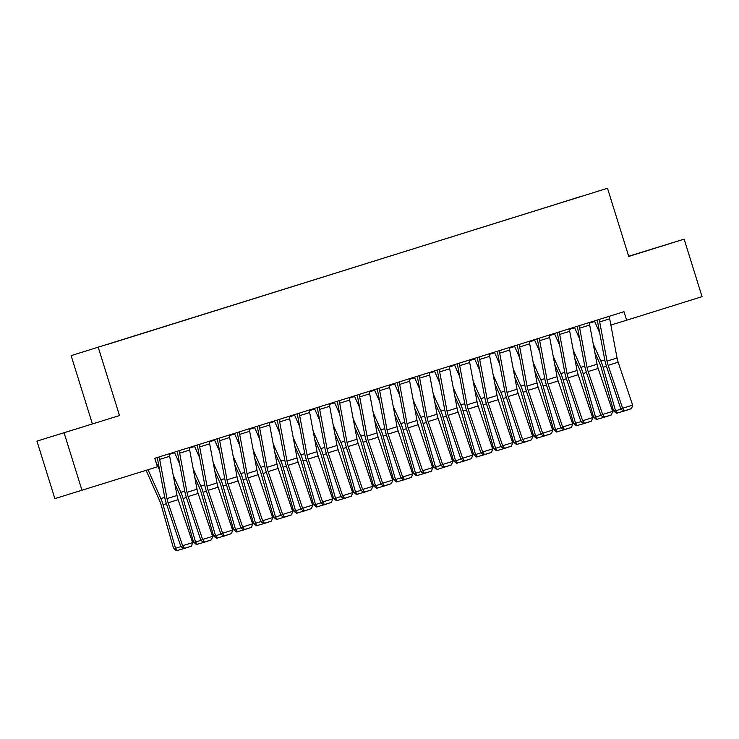 <?xml version="1.0" encoding="UTF-8"?>
<svg xmlns="http://www.w3.org/2000/svg" width="739" height="739" viewBox="0 0 739 739"><rect width="100%" height="100%" fill="white"/><g stroke="black" fill="none" stroke-linecap="round" stroke-linejoin="round"><path stroke-width="1.11" d="M84.043 426.56L61.706 433.47L84.043 426.56M628.704 256.35L659.382 246.78L628.686 256.313M36.95 441.118L119.496 415.549L36.95 441.118L54.862 498.631L157.416 466.817L154.765 458.3L623.993 311.692L626.644 320.218L702.05 296.653L684.138 239.14L628.667 256.248M92.357 423.807L71.12 355.635L607.495 188.269L71.12 355.635M596.909 320.153L597.934 323.433M581.648 196.278L107.7 344.356M581.676 196.186L550.971 205.885M107.645 344.282L550.971 205.867M64.09 432.851L82.011 490.373M607.495 188.269L628.732 256.442L684.138 239.14M119.496 415.549L98.259 347.367M610.867 325.021L626.644 320.218M609.693 318.795L599.698 321.927A7.806 2.688 72.6 0 0 599.08 319.479L609.084 316.357A7.806 2.688 72.6 0 1 609.693 318.795L617.047 357.99A11.159 3.834 -107.4 0 0 618.155 362.212L632.639 405.12L622.644 408.242L624.557 410.792L623.873 411.161L631.559 408.602L624.557 410.792M599.698 321.927L607.042 361.112A11.159 3.834 -107.4 0 0 608.151 365.334L622.644 408.242L620.926 409.166L606.442 366.258A16.738 5.755 72.6 0 1 604.77 359.921L597.426 320.735A2.235 0.767 -107.4 0 0 597.251 320.052M620.926 409.166L623.873 411.161M631.559 408.602L632.639 405.12M594.83 352.438L599.68 363.348A11.159 3.834 72.6 0 1 601.167 367.459L613.601 410.995L615.55 410.801L603.116 367.274A16.738 5.755 -107.4 0 0 600.89 361.103L593.223 343.875M599.68 332.781L594.664 321.493A2.235 0.767 72.6 0 1 594.442 320.929M623.818 411.124L616.483 413.249L613.601 410.995M617.259 413.175L615.55 410.801L620.917 409.129M589.694 325.049L579.69 328.171A7.806 2.688 72.6 0 0 579.08 325.733L589.085 322.601A7.806 2.688 72.6 0 1 589.694 325.049L597.047 364.235A11.159 3.834 -107.4 0 0 598.156 368.456L612.64 411.364L602.645 414.496L604.557 417.045L603.865 417.415L611.55 414.856L604.557 417.045M579.69 328.171L587.043 367.357A11.159 3.834 -107.4 0 0 588.152 371.588L602.645 414.496L600.927 415.41L586.443 372.502A16.738 5.755 72.6 0 1 584.771 366.174L577.427 326.989A2.235 0.767 -107.4 0 0 577.251 326.296M600.927 415.41L603.865 417.415M611.55 414.856L612.64 411.364M569.695 331.294L559.691 334.425A7.806 2.688 72.6 0 0 559.081 331.977L569.085 328.855A7.806 2.688 72.6 0 1 569.695 331.294L577.039 370.488A11.159 3.834 -107.4 0 0 578.157 374.71L592.641 417.618L582.637 420.74L584.549 423.29L583.865 423.659L591.551 421.101L584.549 423.29M559.691 334.425L567.044 373.611A11.159 3.834 -107.4 0 0 568.152 377.832L582.637 420.74L580.928 421.664L566.434 378.756A16.738 5.755 72.6 0 1 564.772 372.419L557.418 333.234A2.235 0.767 -107.4 0 0 557.252 332.55M580.928 421.664L583.865 423.659M591.551 421.101L592.641 417.618M574.831 358.683L579.681 369.602A11.159 3.834 72.6 0 1 581.168 373.712L593.602 417.239L595.551 417.055L583.108 373.518A16.738 5.755 -107.4 0 0 580.882 367.357L573.224 350.129M579.681 339.035L574.665 327.746A2.235 0.767 72.6 0 1 574.443 327.174M603.809 417.378L596.484 419.503L593.602 417.239M597.26 419.419L595.551 417.055L600.909 415.373M554.832 364.937L559.682 375.846A11.159 3.834 72.6 0 1 561.169 379.957L573.603 423.493L575.542 423.299L563.109 379.772A16.738 5.755 -107.4 0 0 560.883 373.601L553.225 356.374M559.682 345.279L554.666 333.991A2.235 0.767 72.6 0 1 554.444 333.428M583.81 423.623L576.475 425.747L573.603 423.493M577.261 425.673L575.542 423.299L580.909 421.627M549.696 337.547L539.692 340.67A7.806 2.688 72.6 0 0 539.082 338.231L549.077 335.1A7.806 2.688 72.6 0 1 549.696 337.547L557.04 376.733A11.159 3.834 -107.4 0 0 558.148 380.954L572.642 423.863L562.638 426.985L564.55 429.544L563.866 429.913L571.552 427.354L564.55 429.544M539.692 340.67L547.045 379.855A11.159 3.834 -107.4 0 0 548.153 384.077L562.638 426.985L560.919 427.909L546.435 385.001A16.738 5.755 72.6 0 1 544.772 378.673L537.419 339.487A2.235 0.767 -107.4 0 0 537.253 338.795M560.919 427.909L563.866 429.913M571.552 427.354L572.642 423.863M529.078 341.344L529.078 341.353A7.806 2.688 72.6 0 1 529.687 343.792L537.041 382.987A11.159 3.834 -107.4 0 0 538.149 387.208L552.643 430.116L542.638 433.239L544.551 435.788L543.867 436.158L551.553 433.599L544.551 435.788M519.074 344.476L519.083 344.476A7.806 2.688 72.6 0 1 519.693 346.924L527.036 386.109A11.159 3.834 -107.4 0 0 528.154 390.331L542.638 433.239L540.92 434.162L526.436 391.254A16.738 5.755 72.6 0 1 524.773 384.917L517.42 345.732A2.235 0.767 -107.4 0 0 517.245 345.048M540.92 434.162L543.867 436.158M551.553 433.599L552.643 430.116M534.824 371.181L539.682 382.1A11.159 3.834 72.6 0 1 541.16 386.211L553.603 429.738L555.543 429.553L543.11 386.017A16.738 5.755 -107.4 0 0 540.883 379.855L533.225 362.627M539.682 351.533L534.657 340.245A2.235 0.767 72.6 0 1 534.445 339.672M563.811 429.876L556.476 432.001L553.603 429.738M557.252 431.918L555.543 429.553L560.91 427.872M514.824 377.435L519.683 388.344A11.159 3.834 72.6 0 1 521.161 392.455L533.595 435.992L535.544 435.798L523.11 392.261A16.738 5.755 -107.4 0 0 520.884 386.1L513.217 368.872M519.683 357.778L514.658 346.489A2.235 0.767 72.6 0 1 514.446 345.917M543.812 436.121L536.477 438.245L533.595 435.992M537.253 438.172L535.544 435.798L540.911 434.126M509.688 350.046L499.693 353.168A7.806 2.688 72.6 0 0 499.074 350.72L509.079 347.598A7.806 2.688 72.6 0 1 509.688 350.046L517.041 389.231A11.159 3.834 -107.4 0 0 518.15 393.453L532.634 436.361L522.639 439.483L524.551 442.042L523.859 442.412L531.544 439.853L524.551 442.042M499.693 353.168L507.037 392.354A11.159 3.834 -107.4 0 0 508.146 396.575L522.639 439.483L520.921 440.407L506.437 397.499A16.738 5.755 72.6 0 1 504.765 391.171L497.421 351.986A2.235 0.767 -107.4 0 0 497.245 351.293M520.921 440.407L523.859 442.412M531.544 439.853L532.634 436.361M494.825 383.68L499.675 394.598A11.159 3.834 72.6 0 1 501.162 398.709L513.596 442.236L515.545 442.051L503.102 398.515A16.738 5.755 -107.4 0 0 500.876 392.354L493.218 375.126M499.675 364.031L494.659 352.743A2.235 0.767 72.6 0 1 494.437 352.17M523.803 442.375L516.478 444.499L513.596 442.236M517.254 444.416L515.545 442.051L520.912 440.37M489.689 356.29L479.685 359.422A7.806 2.688 72.6 0 0 479.075 356.974L489.079 353.852A7.806 2.688 72.6 0 1 489.689 356.29L497.042 395.485A11.159 3.834 -107.4 0 0 498.151 399.707L512.635 442.615L502.631 445.737L504.543 448.287L503.859 448.656L511.545 446.097L504.543 448.287M479.685 359.422L487.038 398.607A11.159 3.834 -107.4 0 0 488.146 402.829L502.631 445.737L500.922 446.661L486.428 403.753A16.738 5.755 72.6 0 1 484.766 397.416L477.412 358.23A2.235 0.767 -107.4 0 0 477.246 357.537M500.922 446.661L503.859 448.656M511.545 446.097L512.635 442.615M474.826 389.933L479.676 400.843A11.159 3.834 72.6 0 1 481.163 404.954L493.597 448.49L495.536 448.296L483.103 404.76A16.738 5.755 -107.4 0 0 480.877 398.598L473.219 381.37M479.676 370.276L474.66 358.988A2.235 0.767 72.6 0 1 474.438 358.415M503.804 448.619L496.479 450.744L493.597 448.49M497.255 450.67L495.536 448.296L500.903 446.624M469.69 362.544L459.686 365.666A7.806 2.688 72.6 0 0 459.076 363.218L469.08 360.096A7.806 2.688 72.6 0 1 469.69 362.544L477.034 401.73A11.159 3.834 -107.4 0 0 478.151 405.951L492.636 448.859L482.632 451.982L484.544 454.54L483.86 454.91L491.546 452.351L484.544 454.54M459.686 365.666L467.039 404.852A11.159 3.834 -107.4 0 0 468.147 409.073L482.632 451.982L480.923 452.905L466.429 409.997A16.738 5.755 72.6 0 1 464.766 403.67L457.413 364.475A2.235 0.767 -107.4 0 0 457.247 363.791M480.923 452.905L483.86 454.91M491.546 452.351L492.636 448.859M454.818 396.178L459.676 407.097A11.159 3.834 72.6 0 1 461.164 411.207L473.597 454.734L475.537 454.55L463.104 411.013A16.738 5.755 -107.4 0 0 460.877 404.852L453.219 387.624M459.676 376.53L454.661 365.242A2.235 0.767 72.6 0 1 454.439 364.669M483.805 454.873L476.47 456.988L473.597 454.734M477.246 456.914L475.537 454.55L480.904 452.868M449.681 368.789L439.687 371.92A7.806 2.688 72.6 0 0 439.077 369.472L449.072 366.35A7.806 2.688 72.6 0 1 449.681 368.789L457.035 407.983A11.159 3.834 -107.4 0 0 458.143 412.205L472.637 455.113L462.632 458.235L464.545 460.785L463.861 461.154L471.547 458.596L464.545 460.785M439.687 371.92L447.03 411.106A11.159 3.834 -107.4 0 0 448.148 415.327L462.632 458.235L460.914 459.159L446.43 416.251A16.738 5.755 72.6 0 1 444.767 409.914L437.414 370.729A2.235 0.767 -107.4 0 0 437.239 370.036M460.914 459.159L463.861 461.154M471.547 458.596L472.637 455.113M434.818 402.422L439.677 413.341A11.159 3.834 72.6 0 1 441.155 417.452L453.598 460.988L455.538 460.794L443.104 417.258A16.738 5.755 -107.4 0 0 440.878 411.096L433.22 393.869M439.677 382.774L434.652 371.486A2.235 0.767 72.6 0 1 434.44 370.913M463.806 461.118L456.471 463.242L453.598 460.988M457.247 463.168L455.538 460.794L460.905 459.122M429.682 375.042L419.687 378.165A7.806 2.688 72.6 0 0 419.068 375.717L429.073 372.595A7.806 2.688 72.6 0 1 429.682 375.042L437.035 414.228A11.159 3.834 -107.4 0 0 438.144 418.45L452.628 461.358L442.633 464.48L444.545 467.039L443.853 467.408L451.547 464.849L444.545 467.039M414.819 408.676L419.669 419.595A11.159 3.834 72.6 0 1 421.156 423.706L433.59 467.233L435.539 467.039L440.906 465.367L426.431 422.496A16.738 5.755 72.6 0 1 424.759 416.168L417.415 376.973A2.235 0.767 -107.4 0 0 417.239 376.29M443.853 467.408L440.915 465.404L442.633 464.48L428.14 421.572A11.159 3.834 -107.4 0 1 427.031 417.35L419.687 378.165M451.547 464.849L452.628 461.358M443.806 467.371L437.248 469.413L435.539 467.039L423.105 423.512A16.738 5.755 -107.4 0 0 420.87 417.35L413.212 400.122M419.669 389.028L414.653 377.74A2.235 0.767 72.6 0 1 414.431 377.167M437.248 469.413L433.59 467.233M409.683 381.287L399.679 384.419A7.806 2.688 72.6 0 0 399.069 381.971L409.073 378.848A7.806 2.688 72.6 0 1 409.683 381.287L417.036 420.473A11.159 3.834 -107.4 0 0 418.145 424.703L432.629 467.611L422.634 470.734L424.546 473.283L423.853 473.653L431.539 471.094L424.546 473.283M399.679 384.419L407.032 423.604A11.159 3.834 -107.4 0 0 408.14 427.826L422.634 470.734L420.916 471.658L406.422 428.749A16.738 5.755 72.6 0 1 404.76 422.412L397.416 383.227A2.235 0.767 -107.4 0 0 397.24 382.534M420.916 471.658L423.853 473.653M431.539 471.094L432.629 467.611M394.82 414.921L399.67 425.84A11.159 3.834 72.6 0 1 401.157 429.95L413.591 473.487L415.53 473.293L403.097 429.756A16.738 5.755 -107.4 0 0 400.871 423.595L393.213 406.367M399.67 395.273L394.654 383.984A2.235 0.767 72.6 0 1 394.432 383.412M423.798 473.616L416.473 475.74L413.591 473.487M417.249 475.667L415.53 473.293L420.897 471.611M389.684 387.541L379.68 390.663A7.806 2.688 72.6 0 0 379.07 388.215L389.074 385.093A7.806 2.688 72.6 0 1 389.684 387.541L397.028 426.726A11.159 3.834 -107.4 0 0 398.145 430.948L412.63 473.856L402.626 476.978L404.538 479.528L403.854 479.897L411.54 477.348L404.538 479.528M379.68 390.663L387.033 429.849A11.159 3.834 -107.4 0 0 388.141 434.07L402.626 476.978L400.917 477.902L386.423 434.994A16.738 5.755 72.6 0 1 384.76 428.666L377.407 389.471A2.235 0.767 -107.4 0 0 377.241 388.788M400.917 477.902L403.854 479.897M411.54 477.348L412.63 473.856M374.821 421.175L379.67 432.093A11.159 3.834 72.6 0 1 381.158 436.195L393.591 479.731L395.531 479.537L383.098 436.01A16.738 5.755 -107.4 0 0 380.871 429.849L373.213 412.611M379.67 401.526L374.655 390.229A2.235 0.767 72.6 0 1 374.433 389.665M403.799 479.86L396.464 481.985L393.591 479.731M397.249 481.911L395.531 479.537L400.898 477.865M359.071 394.46L369.066 391.347A7.806 2.688 72.6 0 1 369.685 393.785L377.029 432.971A11.159 3.834 -107.4 0 0 378.137 437.202L392.631 480.11L382.626 483.232L384.539 485.782L383.855 486.151L391.541 483.592L384.539 485.782M359.071 394.469A7.806 2.688 72.6 0 1 359.681 396.908L367.034 436.102A11.159 3.834 -107.4 0 0 368.142 440.324L382.626 483.232L380.908 484.156L366.424 441.248A16.738 5.755 72.6 0 1 364.761 434.911L357.408 395.725A2.235 0.767 -107.4 0 0 357.242 395.032M380.908 484.156L383.855 486.151M391.541 483.592L392.631 480.11M354.812 427.419L359.671 438.338A11.159 3.834 72.6 0 1 361.149 442.449L373.592 485.985L375.532 485.791L363.098 442.255A16.738 5.755 -107.4 0 0 360.872 436.093L353.214 418.865M359.671 407.771L354.646 396.483A2.235 0.767 72.6 0 1 354.434 395.91M383.8 486.114L376.465 488.239L373.592 485.985M377.241 488.165L375.532 485.791L380.899 484.11M349.676 400.039L339.681 403.161A7.806 2.688 72.6 0 0 339.072 400.714L349.067 397.591A7.806 2.688 72.6 0 1 349.676 400.039L357.029 439.225A11.159 3.834 -107.4 0 0 358.138 443.446L372.632 486.354L362.627 489.477L364.539 492.026L363.856 492.396L371.541 489.846L364.539 492.026M339.681 403.161L347.025 442.347A11.159 3.834 -107.4 0 0 348.143 446.568L362.627 489.477L360.909 490.4L346.425 447.492A16.738 5.755 72.6 0 1 344.753 441.165L337.409 401.97A2.235 0.767 -107.4 0 0 337.233 401.286M360.909 490.4L363.856 492.396M371.541 489.846L372.632 486.354M334.813 433.673L339.663 444.592A11.159 3.834 72.6 0 1 341.15 448.693L353.584 492.229L355.533 492.035L343.099 448.508A16.738 5.755 -107.4 0 0 340.873 442.347L333.206 425.11M339.672 414.025L334.647 402.727A2.235 0.767 72.6 0 1 334.425 402.164M363.8 492.359L356.466 494.483L353.584 492.229M357.242 494.409L355.533 492.035L360.9 490.363M329.067 403.836L329.067 403.845A7.806 2.688 72.6 0 1 329.677 406.284L337.03 445.469A11.159 3.834 -107.4 0 0 338.139 449.7L352.623 492.599L342.628 495.73L344.54 498.28L343.847 498.649L351.533 496.091L344.54 498.28M329.067 403.845L319.063 406.967A7.806 2.688 72.6 0 1 319.673 409.406L327.026 448.601A11.159 3.834 -107.4 0 0 328.134 452.822L342.628 495.73L340.91 496.654L326.426 453.746A16.738 5.755 72.6 0 1 324.754 447.409L317.41 408.224A2.235 0.767 -107.4 0 0 317.234 407.531M340.91 496.654L343.847 498.649M351.533 496.091L352.623 492.599M314.814 439.917L319.664 450.836A11.159 3.834 72.6 0 1 321.151 454.947L333.585 498.474L335.534 498.289L323.091 454.753A16.738 5.755 -107.4 0 0 320.865 448.591L313.207 431.364M319.664 420.269L314.648 408.981A2.235 0.767 72.6 0 1 314.426 408.408M343.792 498.613L336.467 500.737L333.585 498.474M337.243 500.663L335.534 498.289L340.891 496.608M309.678 412.538L299.674 415.66A7.806 2.688 72.6 0 0 299.064 413.212L309.068 410.09A7.806 2.688 72.6 0 1 309.678 412.538L317.022 451.723A11.159 3.834 -107.4 0 0 318.139 455.945L332.624 498.853L322.62 501.975L324.532 504.525L323.848 504.894L331.534 502.344L324.532 504.525M299.674 415.66L307.027 454.845A11.159 3.834 -107.4 0 0 308.135 459.067L322.62 501.975L320.911 502.899L306.417 459.991A16.738 5.755 72.6 0 1 304.754 453.663L297.401 414.468A2.235 0.767 -107.4 0 0 297.235 413.785M320.911 502.899L323.848 504.894M331.534 502.344L332.624 498.853M294.815 446.171L299.664 457.09A11.159 3.834 72.6 0 1 301.152 461.191L313.585 504.728L315.525 504.534L303.092 461.007A16.738 5.755 -107.4 0 0 300.865 454.845L293.207 437.608M299.664 426.523L294.649 415.226A2.235 0.767 72.6 0 1 294.427 414.662M323.793 504.857L316.458 506.982L313.585 504.728M317.243 506.908L315.525 504.534L320.892 502.862M289.679 418.782L279.675 421.904A7.806 2.688 72.6 0 0 279.065 419.466L289.06 416.343A7.806 2.688 72.6 0 1 289.679 418.782L297.023 457.968A11.159 3.834 -107.4 0 0 298.131 462.189L312.625 505.097L302.62 508.229L304.533 510.778L303.849 511.148L311.535 508.589L304.533 510.778M279.675 421.904L287.028 461.099A11.159 3.834 -107.4 0 0 288.136 465.321L302.62 508.229L300.902 509.153L286.418 466.244A16.738 5.755 72.6 0 1 284.755 459.907L277.402 420.722A2.235 0.767 -107.4 0 0 277.236 420.029M300.902 509.153L303.849 511.148M311.535 508.589L312.625 505.097M274.806 452.416L279.665 463.335A11.159 3.834 72.6 0 1 281.143 467.445L293.586 510.972L295.526 510.788L283.092 467.251A16.738 5.755 -107.4 0 0 280.866 461.09L273.208 443.862M279.665 432.768L274.64 421.479A2.235 0.767 72.6 0 1 274.428 420.907M303.794 511.111L296.459 513.236L293.586 510.972M297.235 513.162L295.526 510.788L300.893 509.106M269.67 425.036L259.675 428.158A7.806 2.688 72.6 0 0 259.066 425.71L269.061 422.588A7.806 2.688 72.6 0 1 269.67 425.036L277.023 464.221A11.159 3.834 -107.4 0 0 278.132 468.443L292.626 511.351L282.621 514.473L284.533 517.023L283.85 517.392L291.536 514.843L284.533 517.023M259.675 428.158L267.019 467.344A11.159 3.834 -107.4 0 0 268.137 471.565L282.621 514.473L280.903 515.397L266.419 472.489A16.738 5.755 72.6 0 1 264.756 466.152L257.403 426.966A2.235 0.767 -107.4 0 0 257.227 426.283M280.903 515.397L283.85 517.392M291.536 514.843L292.626 511.351M254.807 458.67L259.666 469.588A11.159 3.834 72.6 0 1 261.144 473.69L273.578 517.226L275.527 517.032L263.093 473.505A16.738 5.755 -107.4 0 0 260.867 467.344L253.2 450.106M259.666 439.021L254.641 427.724A2.235 0.767 72.6 0 1 254.428 427.16M283.794 517.355L276.46 519.48L273.578 517.226M277.236 519.406L275.527 517.032L280.894 515.36M249.671 431.28L239.676 434.403A7.806 2.688 72.6 0 0 239.057 431.964L249.061 428.832A7.806 2.688 72.6 0 1 249.671 431.28L257.024 470.466A11.159 3.834 -107.4 0 0 258.133 474.687L272.617 517.596L262.622 520.727L264.534 523.277L263.841 523.646L271.536 521.087L264.534 523.277M239.676 434.403L247.02 473.597A11.159 3.834 -107.4 0 0 248.128 477.819L262.622 520.727L260.904 521.651L246.42 478.743A16.738 5.755 72.6 0 1 244.748 472.406L237.404 433.22A2.235 0.767 -107.4 0 0 237.228 432.527M260.904 521.651L263.841 523.646M271.536 521.087L272.617 517.596M234.808 464.914L239.658 475.833A11.159 3.834 72.6 0 1 241.145 479.944L253.579 523.471L255.528 523.286L243.085 479.75A16.738 5.755 -107.4 0 0 240.859 473.588L233.201 456.36M239.658 445.266L234.642 433.978A2.235 0.767 72.6 0 1 234.42 433.405M263.795 523.609L256.461 525.734L253.579 523.471M257.237 525.66L255.528 523.286L260.895 521.605M229.672 437.534L219.668 440.656A7.806 2.688 72.6 0 0 219.058 438.209L229.062 435.086A7.806 2.688 72.6 0 1 229.672 437.534L237.025 476.72A11.159 3.834 -107.4 0 0 238.134 480.941L252.618 523.849L242.623 526.972L244.526 529.521L243.842 529.891L251.528 527.341L244.526 529.521M219.668 440.656L227.021 479.842A11.159 3.834 -107.4 0 0 228.129 484.063L242.623 526.972L240.905 527.895L226.411 484.987A16.738 5.755 72.6 0 1 224.748 478.65L217.405 439.465A2.235 0.767 -107.4 0 0 217.229 438.781M240.905 527.895L243.842 529.891M251.528 527.341L252.618 523.849M214.809 471.168L219.659 482.087A11.159 3.834 72.6 0 1 221.146 486.188L233.579 529.724L235.519 529.53L223.086 486.003A16.738 5.755 -107.4 0 0 220.859 479.842L213.202 462.605M219.659 451.511L214.643 440.222A2.235 0.767 72.6 0 1 214.421 439.659M243.787 529.854L236.462 531.978L233.579 529.724M237.237 531.904L235.519 529.53L240.886 527.858M209.673 443.779L199.669 446.901A7.806 2.688 72.6 0 0 199.059 444.462L209.063 441.331A7.806 2.688 72.6 0 1 209.673 443.779L217.017 482.964A11.159 3.834 -107.4 0 0 218.134 487.186L232.619 530.094L222.615 533.225L224.527 535.775L223.843 536.144L231.529 533.586L224.527 535.775M199.669 446.901L207.022 486.096A11.159 3.834 -107.4 0 0 208.13 490.317L222.615 533.225L220.906 534.149L206.412 491.241A16.738 5.755 72.6 0 1 204.749 484.904L197.396 445.719A2.235 0.767 -107.4 0 0 197.23 445.026M220.906 534.149L223.843 536.144M231.529 533.586L232.619 530.094M194.81 477.412L199.659 488.331A11.159 3.834 72.6 0 1 201.147 492.442L213.58 535.969L215.52 535.784L203.086 492.248A16.738 5.755 -107.4 0 0 200.86 486.086L193.202 468.859M199.659 457.764L194.643 446.476A2.235 0.767 72.6 0 1 194.422 445.903M223.788 536.108L216.453 538.232L213.58 535.969M217.238 538.149L215.52 535.784L220.887 534.103M189.674 450.033L179.669 453.155A7.806 2.688 72.6 0 0 179.06 450.707L189.055 447.585A7.806 2.688 72.6 0 1 189.674 450.033L197.017 489.218A11.159 3.834 -107.4 0 0 198.126 493.44L212.62 536.348L202.615 539.47L204.527 542.02L203.844 542.389L211.53 539.839L204.527 542.02M179.669 453.155L187.013 492.34A11.159 3.834 -107.4 0 0 188.131 496.562L202.615 539.47L200.897 540.394L186.413 497.486A16.738 5.755 72.6 0 1 184.75 491.149L177.397 451.963A2.235 0.767 -107.4 0 0 177.231 451.28M200.897 540.394L203.844 542.389M211.53 539.839L212.62 536.348M174.801 483.666L179.66 494.576A11.159 3.834 72.6 0 1 181.138 498.686L193.581 542.223L195.521 542.029L183.087 498.502A16.738 5.755 -107.4 0 0 180.861 492.331L173.203 475.103M179.66 464.009L174.635 452.721A2.235 0.767 72.6 0 1 174.422 452.157M203.788 542.352L196.454 544.477L193.581 542.223M197.23 544.403L195.521 542.029L200.888 540.357M159.051 456.951L169.055 453.829A7.806 2.688 72.6 0 1 169.665 456.277L177.018 495.463A11.159 3.834 -107.4 0 0 178.127 499.684L192.611 542.592L182.616 545.724L184.528 548.273L183.835 548.643L191.53 546.084L184.528 548.273M159.051 456.961A7.806 2.688 72.6 0 1 159.67 459.399L167.014 498.585A11.159 3.834 -107.4 0 0 168.123 502.816L182.616 545.724L180.898 546.648L166.414 503.739A16.738 5.755 72.6 0 1 164.742 497.402L157.398 458.217A2.235 0.767 -107.4 0 0 157.222 457.524M180.898 546.648L183.835 548.643M191.53 546.084L192.611 542.592M146.11 470.355L159.652 500.83A11.159 3.834 72.6 0 1 161.139 504.94L173.573 548.467L175.522 548.283L163.088 504.746A16.738 5.755 -107.4 0 0 160.853 498.585L148.04 469.745M159.652 470.263L155.753 461.487M183.789 548.606L176.455 550.731L173.573 548.467M177.231 550.647L175.522 548.283L180.889 546.601M617.047 357.99L607.042 361.112M618.155 362.212L608.151 365.334M603.116 367.274L606.433 366.23M600.89 361.103L604.77 359.893M589.26 323.183L594.664 321.493M597.047 364.235L587.043 367.357M598.156 368.456L588.152 371.588M577.039 370.488L567.044 373.611M578.157 374.71L568.152 377.832M583.108 373.518L586.433 372.484M580.882 367.357L584.771 366.147M569.252 329.437L574.665 327.746M563.109 379.772L566.425 378.728M560.883 373.601L564.762 372.391M549.253 335.682L554.666 333.991M557.04 376.733L547.045 379.855M558.148 380.954L548.153 384.077M529.078 341.353L519.083 344.476M537.041 382.987L527.036 386.109M538.149 387.208L528.154 390.331M529.687 343.792L519.693 346.924M543.11 386.017L546.426 384.982M540.883 379.855L544.763 378.645M529.253 341.935L534.657 340.245M523.11 392.261L526.427 391.227M520.884 386.1L524.764 384.89M509.254 348.18L514.658 346.489M517.041 389.231L507.037 392.354M518.15 393.453L508.146 396.575M503.102 398.515L506.427 397.48M500.876 392.354L504.765 391.134M489.246 354.434L494.659 352.743M497.042 395.485L487.038 398.607M498.151 399.707L488.146 402.829M483.103 404.76L486.428 403.725M480.877 398.598L484.756 397.388M469.247 360.678L474.66 358.988M477.034 401.73L467.039 404.852M478.151 405.951L468.147 409.073M463.104 411.013L466.42 409.979M460.877 404.852L464.757 403.633M449.247 366.932L454.661 365.242M457.035 407.983L447.03 411.106M458.143 412.205L448.148 415.327M443.104 417.258L446.421 416.223M440.878 411.096L444.758 409.886M429.248 373.177L434.652 371.486M437.035 414.228L427.031 417.35M438.144 418.45L428.14 421.572M423.105 423.512L426.421 422.477M420.87 417.35L424.759 416.131M409.24 379.421L414.653 377.74M417.036 420.473L407.032 423.604M418.145 424.703L408.14 427.826M403.097 429.756L406.422 428.722M400.871 423.595L404.76 422.385M389.241 385.675L394.654 383.984M397.028 426.726L387.033 429.849M398.145 430.948L388.141 434.07M383.098 436.01L386.414 434.975M380.871 429.849L384.751 428.629M369.241 391.919L374.655 390.229M377.029 432.971L367.034 436.102M378.137 437.202L368.142 440.324M369.685 393.785L359.681 396.908M363.098 442.255L366.415 441.22M360.872 436.093L364.752 434.883M349.242 398.173L354.646 396.483M357.029 439.225L347.025 442.347M358.138 443.446L348.143 446.568M343.099 448.508L346.415 447.474M340.873 442.347L344.753 441.128M329.243 404.418L334.647 402.727M337.03 445.469L327.026 448.601M338.139 449.7L328.134 452.822M329.677 406.284L319.673 409.406M323.091 454.753L326.416 453.718M320.865 448.591L324.754 447.381M309.235 410.672L314.648 408.981M317.022 451.723L307.027 454.845M318.139 455.945L308.135 459.067M303.092 461.007L306.408 459.972M300.865 454.845L304.745 453.626M289.235 416.916L294.649 415.226M297.023 457.968L287.028 461.099M298.131 462.189L288.136 465.321M283.092 467.251L286.409 466.217M280.866 461.09L284.746 459.88M269.236 423.17L274.64 421.479M277.023 464.221L267.019 467.344M278.132 468.443L268.137 471.565M263.093 473.505L266.409 472.461M260.867 467.344L264.747 466.124M249.237 429.414L254.641 427.724M257.024 470.466L247.02 473.597M258.133 474.687L248.128 477.819M243.085 479.75L246.41 478.715M240.859 473.588L244.748 472.378M229.229 435.668L234.642 433.978M237.025 476.72L227.021 479.842M238.134 480.941L228.129 484.063M223.086 486.003L226.411 484.96M220.859 479.842L224.748 478.623M209.229 441.913L214.643 440.222M217.017 482.964L207.022 486.096M218.134 487.186L208.13 490.317M203.086 492.248L206.403 491.213M200.86 486.086L204.74 484.876M189.23 448.167L194.643 446.476M197.017 489.218L187.013 492.34M198.126 493.44L188.131 496.562M183.087 498.502L186.404 497.458M180.861 492.331L184.741 491.121M169.231 454.411L174.635 452.721M177.018 495.463L167.014 498.585M178.127 499.684L168.123 502.816M169.665 456.277L159.67 459.399M163.088 504.746L166.404 503.712M160.853 498.585L164.742 497.375"/></g></svg>
